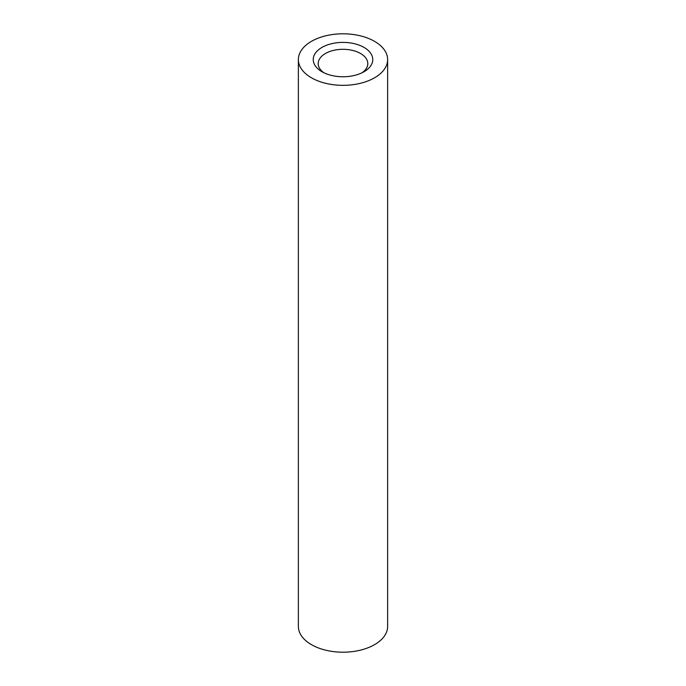 <?xml version="1.0" encoding="UTF-8"?>
<svg xmlns="http://www.w3.org/2000/svg" width="686" height="686" viewBox="0 0 686 686"><rect width="100%" height="100%" fill="white"/><g stroke="black" fill="none" stroke-linecap="round" stroke-linejoin="round"><path stroke-width="1.03" d="M321.957 71.721L321.957 71.721A29.755 17.176 180 0 1 321.957 47.428A29.755 17.176 180 0 1 364.043 47.428A29.755 17.176 180 0 1 364.043 71.721A29.755 17.176 180 0 1 321.957 71.721M362.122 72.733A24.799 14.312 0 0 0 367.799 63.618A24.799 14.312 0 0 0 360.536 53.499A24.799 14.312 0 0 0 333.507 50.395A24.799 14.312 0 0 0 318.201 63.618A24.799 14.312 0 0 0 323.878 72.733M311.444 77.792A44.633 25.768 0 0 0 360.081 83.375A44.633 25.768 0 0 0 387.633 59.571A44.633 25.768 0 0 0 374.556 41.349A44.633 25.768 0 0 0 325.919 35.766A44.633 25.768 0 0 0 298.367 59.571A44.633 25.768 0 0 0 311.444 77.792M298.367 59.571L298.367 626.429A44.633 25.768 0 0 0 311.444 644.651A44.633 25.768 0 0 0 360.081 650.234A44.633 25.768 0 0 0 387.633 626.429L387.633 59.571"/></g></svg>
